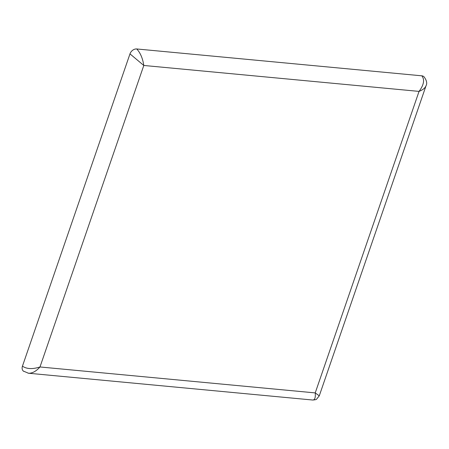 <?xml version="1.0" encoding="UTF-8"?>
<svg xmlns="http://www.w3.org/2000/svg" width="449" height="449" viewBox="0 0 449 449"><rect width="100%" height="100%" fill="white"/><g stroke="black" fill="none" stroke-linecap="round" stroke-linejoin="round"><path stroke-width="0.67" d="M319.267 395.844L315.226 392.903C315.625 397.595 314.816 399.969 312.79 400.031L312.773 400.031C315.187 399.834 316.455 399.543 316.59 399.155L319.267 395.844L426.101 85.563M28.068 373.192L312.773 400.031M28.495 373.248C32.356 373.36 36.184 371.267 39.983 366.968C32.547 369.353 26.704 369.084 22.45 366.159A6.011 4.546 132 0 0 23.337 371.082A6.011 4.546 132 0 0 23.64 371.329M129.974 53.886L143.798 65.464C142.715 58.336 140.363 52.836 136.743 48.963A6.011 4.546 132 0 0 129.974 53.886L22.45 366.159M421.819 75.819C424.844 79.641 423.918 84.833 419.046 91.394C422.829 89.89 425.164 88.01 426.045 85.742C427.364 83.357 426.679 80.36 423.991 76.751A6.011 4.546 132 0 0 421.819 75.819L136.743 48.963M419.046 91.394L315.226 392.903L39.983 366.968L143.798 65.464L419.046 91.394M28.5 373.242L23.342 371.07"/></g></svg>
